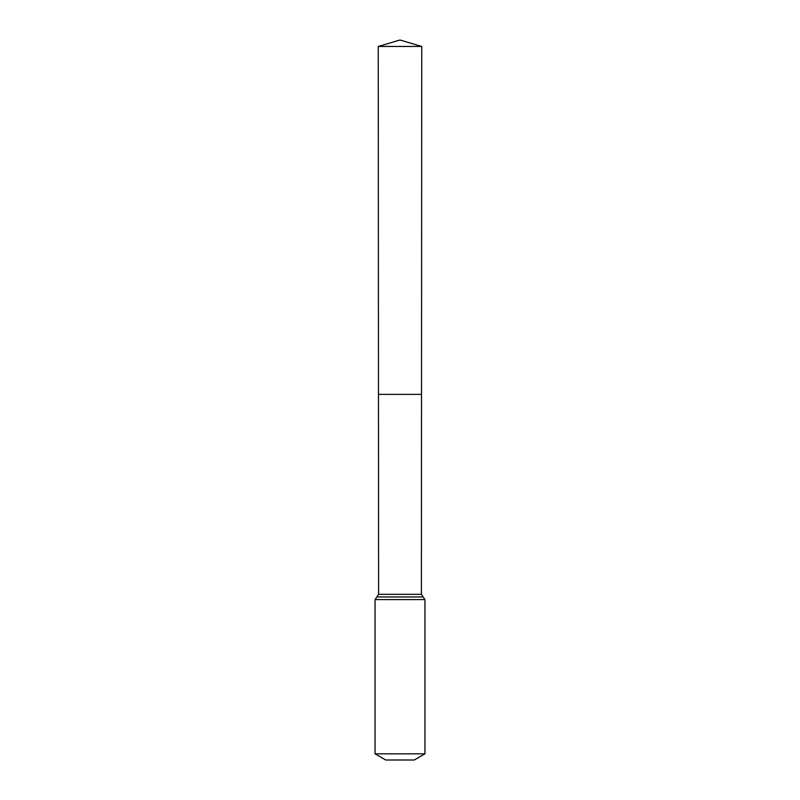 <?xml version="1.0" encoding="UTF-8"?>
<svg xmlns="http://www.w3.org/2000/svg" width="800" height="800" viewBox="0 0 800 800"><rect width="100%" height="100%" fill="white"/><g stroke="black" fill="none" stroke-linecap="round" stroke-linejoin="round"><path stroke-width="1.2" d="M375.05 753.83L424.95 753.83L414.26 760L385.74 760L375.05 753.83L375.05 599.6L378.6 594.32L421.4 594.32L421.74 46.47L378.26 46.47L400 40L421.74 46.47M378.6 594.32L378.47 394.37L421.53 394.37L378.47 394.37L378.26 46.47M424.95 753.83L424.95 599.6L421.4 594.32M400 394.37L421.53 394.37L421.74 46.47L400 40M375.05 599.6L424.95 599.6M376.82 596.96L423.18 596.96"/></g></svg>
